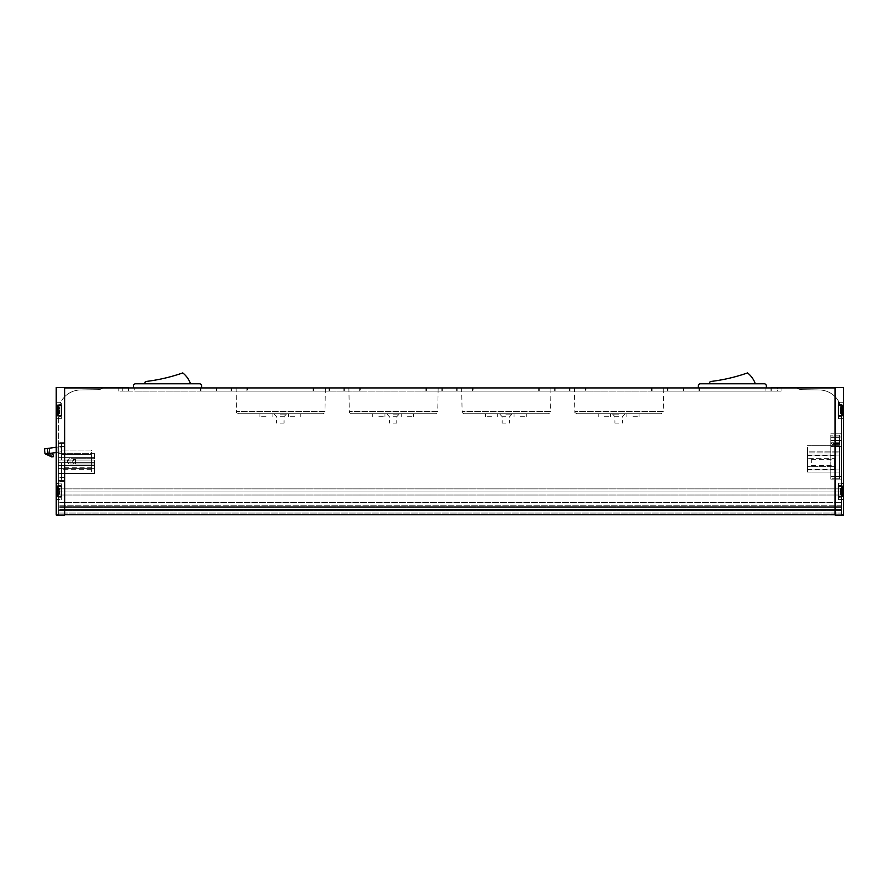 <?xml version="1.0" encoding="UTF-8"?>
<svg xmlns="http://www.w3.org/2000/svg" width="888" height="888" viewBox="0 0 888 888"><rect width="100%" height="100%" fill="white"/><g stroke="black" fill="none" stroke-linecap="round" stroke-linejoin="round"><path stroke-width="0.67" stroke-dasharray="4.44 3.33" d="M51.227 456.676L53.635 456.632L52.47 453.035L45.088 453.812L49.595 453.446L45.51 454.012L51.227 456.676L50.749 453.28L45.51 454.012L48.241 455.289L45.088 453.812L44.4 448.906L45.088 453.812L44.4 448.906L47.353 448.496L48.074 453.657L45.51 454.012M52.47 453.035L53.635 456.632L51.715 456.909L48.241 455.289L51.715 456.909L53.635 456.632L52.47 453.035L48.008 453.668L50.749 453.28M48.074 453.657L61.494 451.77L58.353 452.214L58.353 480.608L58.353 443.367L58.353 446.942L47.353 448.496M58.042 452.258L61.494 451.77L56.333 452.492L58.042 452.258L58.042 446.986L60.639 446.62L56.333 447.23L58.042 446.986L58.042 452.258M56.233 452.514L58.353 452.214L58.353 446.942L56.233 447.241M58.353 446.942L58.353 480.608L58.353 443.367L58.353 446.942L60.773 446.609L58.353 446.942M44.4 448.906L49.595 448.174L44.4 448.906M60.773 446.62L61.494 451.77L60.773 446.62M58.353 462.626L58.353 457.364L58.353 465.334L58.353 462.626L94.539 462.626L58.353 462.626L94.539 462.626L94.539 460.073L58.353 460.073L94.539 460.073L94.539 457.364L58.353 457.364L58.353 453.368L58.353 457.364L94.539 457.364L94.539 453.368L94.539 468.376L58.353 468.376L58.353 453.368L58.353 473.482L58.353 465.334L58.353 468.376L94.539 468.376L94.539 473.482L58.353 473.482L94.539 473.482L94.539 468.376L58.353 468.376L94.539 468.376L94.539 465.334L58.353 465.334L94.539 465.334L94.539 462.626L58.353 462.626M61.55 443.367L58.353 443.367L61.55 443.367L61.55 460.073L61.55 443.367M91.342 460.073L61.55 460.073L61.55 450.072L61.55 460.073L91.342 460.073L91.342 462.626L61.55 462.626L61.55 480.608L58.353 480.608L61.55 480.608L61.55 462.626L61.55 473.293L61.55 462.626L91.342 462.626L91.342 460.073L61.55 460.073L91.342 460.073L91.342 457.364L61.55 457.364L91.342 457.364L91.342 454.323L61.55 454.323L91.342 454.323L91.342 450.072L61.55 450.072L91.342 450.072L91.342 454.323L61.55 454.323L91.342 454.323L91.342 460.073M57.598 415.628L57.598 416.172A10.512 10.512 0 0 1 56.444 413.73L56.444 407.259A10.512 10.512 0 0 1 57.598 404.806L57.598 405.361M56.444 408.802L56.444 412.931L56.444 407.514L56.444 408.813L59.418 408.802L59.418 409.745L56.444 409.745L59.418 409.745L59.418 408.058L56.444 408.058L59.418 407.514L59.418 408.813L56.444 408.802L59.418 408.702L59.418 411.233L59.418 409.745L56.444 409.745L59.418 409.745L59.418 408.058L56.444 408.058L59.418 407.514L59.418 408.813L56.444 408.813M56.444 412.931L56.444 412.176L56.444 413.475L59.418 413.475L56.444 412.931L59.418 412.931L59.418 411.233L56.444 411.233L56.444 412.276L56.444 411.233L59.418 411.233L59.418 412.276L56.444 412.187L59.418 412.176L59.418 413.475L56.444 412.931M57.598 496.492L57.598 497.036A10.512 10.512 0 0 1 56.444 494.594L56.444 488.123A10.512 10.512 0 0 1 57.598 485.669L57.598 486.224M56.444 489.665L56.444 493.795L56.444 488.378L56.444 489.677L59.418 489.665L59.418 490.609L56.444 490.609L59.418 490.609L59.418 488.922L56.444 488.922L59.418 488.378L59.418 489.677L56.444 489.665L59.418 489.566L59.418 492.096L59.418 490.609L56.444 490.609L59.418 490.609L59.418 488.922L56.444 488.922L59.418 488.378L59.418 489.677L56.444 489.677M56.444 493.795L56.444 493.04L56.444 494.339L59.418 494.339L56.444 493.795L59.418 493.795L59.418 492.096L56.444 492.096L56.444 493.14L56.444 492.096L59.418 492.096L59.418 493.14L56.444 493.051L59.418 493.04L59.418 494.339L56.444 493.795M838.494 415.628L838.494 402.297L838.494 418.681L838.494 402.297L838.494 418.681L838.494 415.628L843.6 415.628L843.6 515.084L64.746 514.763L64.746 507.359L64.746 514.763L835.086 514.763L835.086 387.49L835.109 515.084L835.086 387.934L777.599 387.934L777.599 391.131L771.494 391.131L777.599 391.131L777.599 387.934L835.086 387.934L64.724 387.934L122.233 387.934L122.233 391.131L128.338 391.131L122.233 391.131L122.233 387.934L64.746 387.934L64.746 514.763L835.086 514.763M843.6 496.492L843.6 499.544L843.6 496.492L838.494 496.492L838.494 483.161L838.494 499.544L838.494 486.224L843.6 486.224M838.494 405.361L843.6 405.361L843.6 387.49L796.336 387.745A10.212 10.212 0 0 0 802.142 389.677L819.513 389.976A22.344 22.344 0 0 1 841.469 412.321L841.469 483.627L843.6 483.627L843.6 387.49L796.336 387.745A10.212 10.212 0 0 0 802.142 389.677L819.513 389.976A22.344 22.344 0 0 1 841.469 412.321L841.469 514.763L843.6 514.763L843.6 483.627L841.469 483.627L841.469 514.763L841.469 513.042L841.469 514.763L843.6 515.084L843.6 387.49L835.086 387.934M128.505 387.49L128.505 391.131L118.792 391.131L128.505 391.131L128.505 387.49L118.792 387.49L128.86 387.49L56.233 387.49L56.233 418.681L56.233 415.628L56.233 418.681L56.233 415.628L61.339 415.628L61.339 418.681L61.339 402.297L61.339 415.628M56.233 405.361L56.233 402.297L56.233 405.361L61.339 405.361M64.724 515.084L56.233 515.084L64.724 515.084L64.724 387.49L64.702 515.084L56.233 515.084L56.233 496.492L61.339 496.492L61.339 499.544L61.339 483.161L61.339 496.492M56.233 415.628L56.233 486.224L61.339 486.224M64.746 480.608L64.746 477.422L64.746 480.608L58.353 480.608L64.724 480.608M64.724 443.367L58.353 443.367L64.746 443.367L64.746 477.422L64.746 443.367M56.233 496.492L56.233 499.544L56.233 496.492L56.233 499.544L61.339 499.544L56.233 499.544L56.233 483.161L56.233 486.224L56.233 483.161L61.339 483.161L56.233 483.161L56.233 486.224M64.724 387.934L64.724 396.703A22.344 22.344 0 0 0 58.353 412.321L58.353 483.627L56.233 483.627L58.353 483.627L56.233 483.627L56.233 387.49L103.496 387.745A10.212 10.212 0 0 1 97.691 389.677L80.308 389.976A22.344 22.344 0 0 0 64.746 396.681A22.344 22.344 0 0 1 80.308 389.976L97.691 389.677A10.212 10.212 0 0 0 103.496 387.745L56.233 387.49L56.233 514.763L58.353 514.763L56.233 514.763L58.353 514.763L58.353 483.627L56.233 483.627L56.233 514.763L58.353 514.763L58.353 412.321A22.344 22.344 0 0 1 64.724 396.703L64.746 387.934M835.109 515.084L835.109 387.49L835.086 515.084L843.6 515.084L835.086 515.084L835.109 387.49L770.973 387.49L781.04 387.49L781.04 391.131L781.04 388.145L765.079 388.145L781.04 388.145L781.04 391.131L765.079 391.131L781.04 391.131L770.973 391.131L781.04 391.131L781.04 387.49L771.317 387.49L771.317 391.131L771.317 387.49M843.6 415.628L843.6 405.361M777.599 387.934L122.233 387.934L777.599 387.934M64.746 505.25L64.746 510.556L64.746 505.25L64.746 506.315L64.746 505.25L841.469 505.25L841.469 510.556L841.469 495.005L841.469 507.359L841.469 505.25L64.746 505.25M64.746 509.59L64.746 506.315L64.746 510.545L64.746 509.59L841.469 509.59L64.746 509.59M64.746 502.486L64.746 491.952L64.746 502.486L841.469 502.486L64.746 502.486M64.746 491.952L64.746 488.866L64.746 491.952L841.469 491.952L841.469 488.866L841.469 495.005L841.469 491.952L64.746 491.952M777.599 391.131L122.233 391.131L777.599 391.131M698.934 391.131L652.081 391.131L698.934 391.131L683.127 391.131L698.934 391.131L698.934 388.145L652.081 388.145L698.934 388.145L683.127 388.145L698.934 388.145L698.934 391.131M652.081 391.131L667.887 391.131L652.081 391.131L652.081 388.145L652.081 391.131M585.259 391.131L539.294 391.131L585.259 391.131L569.441 391.131L585.259 391.131L585.259 388.145L539.294 388.145L585.259 388.145L569.441 388.145L585.259 388.145L585.259 391.131M539.294 391.131L555.1 391.131L539.294 391.131L539.294 388.145L539.294 391.131M472.471 391.131L426.506 391.131L472.471 391.131L456.665 391.131L472.471 391.131L472.471 388.145L426.506 388.145L472.471 388.145L456.665 388.145L472.471 388.145L472.471 391.131M426.506 391.131L442.313 391.131L426.506 391.131L426.506 388.145L426.506 391.131M359.684 391.131L313.719 391.131L359.684 391.131L343.878 391.131L359.684 391.131L359.684 388.145L313.719 388.145L359.684 388.145L343.878 388.145L359.684 388.145L359.684 391.131M313.719 391.131L329.537 391.131L313.719 391.131L313.719 388.145L313.719 391.131M585.891 391.131L651.437 391.131L585.891 391.131L585.891 388.145L667.399 388.145L569.941 388.145L585.891 388.145L585.891 391.131M667.399 391.131L651.437 391.131L667.399 391.131L667.399 388.145L667.399 391.131M473.115 391.131L538.65 391.131L473.115 391.131L473.115 388.145L554.611 388.145L457.154 388.145L473.115 388.145L473.115 391.131M554.611 391.131L538.65 391.131L554.611 391.131L554.611 388.145L554.611 391.131M360.328 391.131L425.863 391.131L360.328 391.131L360.328 388.145L441.824 388.145L344.366 388.145L360.328 388.145L360.328 391.131M441.824 391.131L425.863 391.131L441.824 391.131L441.824 388.145L441.824 391.131M247.541 391.131L313.087 391.131L247.541 391.131L247.541 388.145L329.037 388.145L231.579 388.145L247.541 388.145L247.541 391.131M329.037 391.131L313.087 391.131L329.037 391.131L329.037 388.145L329.037 391.131M246.919 391.131L200.954 391.131L246.919 391.131L231.113 391.131L246.919 391.131L246.919 388.145L200.954 388.145L246.919 388.145L231.113 388.145L246.919 388.145L246.919 391.131M200.954 391.131L216.772 391.131L200.954 391.131L200.954 388.145L200.954 391.131M699.533 391.131L765.079 391.131L683.571 391.131L699.533 391.131L699.533 388.145L683.571 388.145L765.079 388.145L699.533 388.145L699.533 391.131M134.754 391.131L200.299 391.131L134.754 391.131L134.754 388.145L216.261 388.145L118.792 388.145L134.754 388.145L134.754 391.131M216.261 391.131L200.299 391.131L216.261 391.131L216.261 388.145L216.261 391.131M118.792 387.49L118.792 391.131L118.792 387.49M64.724 446.498L64.724 477.544L64.724 442.668L64.724 446.498L58.353 446.498L58.353 442.668L58.353 481.374L58.353 446.498L64.724 446.498M64.724 477.544L64.724 481.374L64.724 477.544L58.353 477.544L64.724 477.544M64.724 491.952L64.724 488.866L64.724 491.952L58.353 491.952L58.353 488.866L58.353 502.486L58.353 491.952L64.724 491.952M64.724 510.556L58.353 510.545L58.353 509.59L58.353 510.556L58.353 505.25L58.353 510.556L64.724 510.556M58.353 513.042L58.353 502.486L58.353 513.042L64.724 513.042L58.353 513.042M841.469 476.357L841.469 443.6L841.469 476.357L830.835 476.357L830.835 446.364L830.835 476.357L841.469 476.357M841.469 443.6L841.469 433.81L841.469 443.6L830.835 443.6L830.835 440.415L830.835 446.364L830.835 443.6L841.469 443.6M841.469 513.042L841.469 507.359L841.469 513.042L64.746 513.042L841.469 513.042M843.6 483.627L841.469 483.627L843.6 483.627M133.478 387.934L201.576 388.145L201.576 385.914A2.131 2.131 0 0 0 199.445 383.783L135.609 383.783A2.131 2.131 0 0 0 133.478 385.914L133.478 388.145L201.576 387.934M683.571 391.131L683.571 388.145L683.571 391.131M698.257 387.934L766.355 388.145L766.355 385.914A2.131 2.131 0 0 0 764.224 383.783L700.388 383.783A2.131 2.131 0 0 0 698.257 385.914L698.257 388.145L766.355 387.934M216.772 391.131L216.772 388.145L216.772 391.131M231.113 391.131L231.113 388.145L231.113 391.131M231.579 391.131L231.579 388.145L231.579 391.131M325.374 388.145L236.097 388.145L325.374 388.145L324.964 411.655L236.508 411.655L324.964 411.655C325.485 412.165 324.786 412.853 322.832 413.753L238.639 413.753L322.832 413.753M344.366 391.131L344.366 388.145L344.366 391.131M438.161 388.145L348.884 388.145L438.161 388.145L437.751 411.655L349.295 411.655L437.751 411.655C438.272 412.165 437.562 412.853 435.62 413.753L351.426 413.753L435.62 413.753M457.154 391.131L457.154 388.145L457.154 391.131M550.949 388.145L461.671 388.145L550.949 388.145L550.538 411.655L462.082 411.655L550.538 411.655C551.06 412.165 550.349 412.853 548.407 413.753L464.213 413.753L548.407 413.753M569.941 391.131L569.941 388.145L569.941 391.131M663.725 388.145L574.458 388.145L663.725 388.145L663.314 411.655L574.869 411.655L663.314 411.655L661.194 413.753L577 413.753L661.194 413.753M190.554 383.783L144.5 383.783L190.554 383.783A24.476 24.476 0 0 0 182.773 372.916A172.905 172.905 0 0 1 145.432 381.54A24.476 24.476 0 0 0 144.5 383.783M755.333 383.783L709.279 383.783L755.333 383.783A24.476 24.476 0 0 0 747.552 372.916A172.905 172.905 0 0 1 710.211 381.54A24.476 24.476 0 0 0 709.279 383.783M280.308 413.753L286.658 413.753L280.308 413.753M294.616 413.753L288.489 413.753L294.616 413.753M266.012 413.753L259.895 413.753L266.012 413.753M618.67 413.753L612.32 413.753L618.67 413.753M604.362 413.753L610.489 413.753L604.362 413.753M632.966 413.753L639.083 413.753L632.966 413.753M505.883 413.753L512.221 413.753L505.883 413.753M491.586 413.753L485.459 413.753L491.586 413.753M520.179 413.753L526.295 413.753L520.179 413.753M393.095 413.753L399.434 413.753L393.095 413.753M407.392 413.753L413.519 413.753L407.392 413.753M378.799 413.753L384.915 413.753L378.799 413.753M329.537 391.131L329.537 388.145L329.537 391.131M343.878 391.131L343.878 388.145L343.878 391.131M442.313 391.131L442.313 388.145L442.313 391.131M456.665 391.131L456.665 388.145L456.665 391.131M555.1 391.131L555.1 388.145L555.1 391.131M569.441 391.131L569.441 388.145L569.441 391.131M667.887 391.131L667.887 388.145L667.887 391.131M683.127 391.131L683.127 388.145L683.127 391.131M266.012 416.727L259.895 416.727L266.012 416.727M378.799 416.727L384.915 416.727L378.799 416.727M407.392 416.727L413.519 416.727L407.392 416.727M520.179 416.727L526.295 416.727L520.179 416.727M491.586 416.727L485.459 416.727L491.586 416.727M632.966 416.727L639.083 416.727L632.966 416.727M604.362 416.727L610.489 416.727L604.362 416.727M294.616 416.727L288.489 416.727L294.616 416.727M280.308 414.108L286.658 414.108L280.308 414.108M280.308 416.727L284.038 416.727L280.308 416.727M280.308 423.11L284.038 423.11L280.308 423.11M393.095 414.108L399.434 414.108L393.095 414.108M393.095 416.727L396.825 416.727L393.095 416.727M393.095 423.11L396.825 423.11L393.095 423.11M505.883 414.108L512.221 414.108L505.883 414.108M505.883 416.727L502.153 416.727L505.883 416.727M505.883 423.11L502.153 423.11L505.883 423.11M618.67 414.108L612.32 414.108L618.67 414.108M618.67 416.727L614.94 416.727L618.67 416.727M618.67 423.11L614.94 423.11L618.67 423.11M841.469 488.866L64.746 488.866L841.469 488.866M64.724 505.25L58.353 505.25L64.724 505.25M64.724 488.866L58.353 488.866L64.724 488.866M841.469 479.12L830.835 479.12L841.469 479.12M830.835 440.415L830.835 433.81L830.835 440.415L841.469 440.415L830.835 440.415M841.469 433.81L830.835 433.81L841.469 433.81M830.835 446.453L830.835 476.667L830.835 444.322L830.835 446.453L839.349 446.453L839.349 478.799L839.349 442.202L839.349 446.453L830.835 446.453M830.835 444.322L830.835 437.307L830.835 444.322L839.349 444.322L830.835 444.322M830.835 435.176L830.835 437.307L830.835 435.176L839.349 435.176L839.349 437.307L839.349 435.176L830.835 435.176M830.835 478.799L830.835 476.667L830.835 478.799L839.349 478.799L830.835 478.799M839.349 442.202L839.349 437.307L839.349 442.202L830.835 442.202L839.349 442.202M839.349 469.974L839.349 455.078L839.349 469.974L807.425 469.974L807.425 472.094L807.425 455.078L807.425 469.974L839.349 469.974M839.349 452.947L839.349 445.709L839.349 452.947L807.425 452.947L807.425 451.881L807.425 455.078L807.425 452.947L839.349 452.947M839.349 472.094L807.425 472.094L839.349 472.094M807.425 451.881L807.425 445.709L807.425 451.881L839.349 451.881L807.425 451.881M839.349 445.709L807.425 445.709L839.349 445.709M807.425 458.341L807.425 469.541L807.425 455.5L807.425 458.341L807.425 455.5L807.425 458.341L807.425 455.5L807.425 458.341L807.425 455.5L807.425 458.341L834.32 458.341L807.425 458.341M807.425 466.711L807.425 469.541L807.425 466.711L807.425 469.541L807.425 466.711L807.425 469.541L807.425 466.711L834.32 466.711L807.425 466.711M835.508 462.526L835.508 459.651L835.508 462.526M835.508 461.039L835.508 468.353L835.508 456.687L835.508 461.039L834.32 458.341L835.508 461.039M834.32 466.711L835.508 464.002L834.32 466.711L835.508 464.002L834.32 466.711L834.32 469.541L834.32 466.711M811.255 462.526L811.255 459.651L811.255 462.526M64.724 481.374L58.353 481.374L64.724 481.374M64.724 442.668L58.353 442.668L64.724 442.668M91.342 467.299L91.342 473.293L91.342 462.626L61.55 462.626L91.342 462.626L91.342 465.334L61.55 465.334L91.342 465.334L91.342 467.299L61.55 467.299M91.342 473.293L61.55 473.293L91.342 473.293M91.342 469.153L61.55 469.153M91.342 461.349L91.342 464.013L91.342 461.349M94.539 461.349L94.539 464.013L94.539 461.349M94.539 460.073L58.353 460.073L94.539 460.073L94.539 468.376L58.353 468.376L94.539 468.376L94.539 473.482L58.353 473.482L94.539 473.482L94.539 468.376L58.353 468.376L94.539 468.376L94.539 460.073M91.342 458.696L70.041 458.696L67.377 461.349A2.664 2.664 0 0 0 70.041 464.013L70.041 458.696L70.041 464.013L91.342 464.013M75.38 458.696L72.727 461.349A2.664 2.664 0 0 0 75.38 464.013L75.38 458.696L72.727 461.349A2.664 2.664 0 0 0 75.38 464.013L75.38 458.696A2.664 2.664 0 0 0 72.727 461.349A2.664 2.664 0 0 1 75.38 458.696L94.539 458.696L75.38 458.696M838.494 496.492L838.494 486.224M838.494 410.489L838.494 404.528L838.494 410.489M842.224 415.628L842.224 416.172A10.512 10.512 0 0 0 843.389 413.73L843.389 407.259A10.512 10.512 0 0 0 842.224 404.806L842.224 405.361M843.389 408.058L843.389 409.745L843.389 408.058L840.403 408.058L843.389 408.058L840.403 408.058L840.403 408.813L843.389 408.802L840.403 408.802L840.403 409.745L843.389 409.745L843.389 412.276L843.389 408.702L843.389 412.276L843.389 409.745L840.403 409.745L840.403 407.514L843.389 408.058M843.389 412.187L843.389 413.475L843.389 412.176L843.389 413.475L843.389 412.176L840.403 412.187L840.403 411.233L843.389 411.233L840.403 411.233L840.403 409.745L840.403 412.931L843.389 412.931L840.403 413.475L840.403 412.176L843.389 412.187L840.403 412.276L840.403 411.233L843.389 411.233L840.403 411.233L840.403 409.745L843.389 409.745L840.403 409.745L840.403 408.702L840.403 412.931L843.389 412.931L840.403 413.475L840.403 412.176L843.389 412.176M842.224 496.492L842.224 497.036A10.512 10.512 0 0 0 843.389 494.594L843.389 488.123A10.512 10.512 0 0 0 842.224 485.669L842.224 486.224M843.389 488.922L843.389 490.609L843.389 488.922L840.403 488.922L843.389 488.922L840.403 488.922L840.403 489.677L843.389 489.665L840.403 489.665L840.403 490.609L843.389 490.609L843.389 493.14L843.389 489.566L843.389 493.14L843.389 490.609L840.403 490.609L840.403 488.378L843.389 488.922M843.389 493.051L843.389 494.339L843.389 493.04L843.389 494.339L843.389 493.04L840.403 493.051L840.403 492.096L843.389 492.096L840.403 492.096L840.403 490.609L840.403 493.795L843.389 493.795L840.403 494.339L840.403 493.04L843.389 493.051L840.403 493.14L840.403 492.096L843.389 492.096L840.403 492.096L840.403 490.609L843.389 490.609L840.403 490.609L840.403 489.566L840.403 493.795L843.389 493.795L840.403 494.339L840.403 493.04L843.389 493.04M59.418 412.176L59.418 409.745L59.418 411.233L56.444 411.233L59.418 411.233L59.418 412.276L56.444 412.187L59.418 412.176L59.418 412.931L59.418 412.176L56.444 412.176L59.418 412.176M59.418 493.04L59.418 490.609L59.418 492.096L56.444 492.096L59.418 492.096L59.418 493.14L56.444 493.051L59.418 493.04L59.418 493.795L59.418 493.04L56.444 493.04L59.418 493.04M840.403 408.813L843.389 408.802L840.403 408.813L840.403 408.058L840.403 408.813L843.389 408.813L840.403 408.813M840.403 489.677L843.389 489.665L840.403 489.677L840.403 488.922L840.403 489.677L843.389 489.677L840.403 489.677M56.333 447.23L56.333 452.492L56.333 447.23M48.241 455.289L48.008 453.668M49.506 455.877L49.173 453.502L49.506 455.877M200.299 391.131L200.299 388.145L200.299 391.131M765.079 391.131L765.079 388.145L765.079 391.131M313.087 391.131L313.087 388.145L313.087 391.131M425.863 391.131L425.863 388.145L425.863 391.131M538.65 391.131L538.65 388.145L538.65 391.131M651.437 391.131L651.437 388.145L651.437 391.131M841.469 495.005L64.746 495.005L841.469 495.005M841.469 510.545L64.746 510.545L841.469 510.556M841.469 506.315L64.746 506.315L841.469 506.315M841.469 507.359L64.746 507.359L841.469 507.359M64.724 495.005L58.353 495.005L64.724 495.005M64.724 502.486L58.353 502.486L64.724 502.486M64.724 509.59L58.353 509.59L64.724 509.59M64.724 506.315L58.353 506.315L64.724 506.315M64.724 507.359L58.353 507.359L64.724 507.359M841.469 446.364L830.835 446.364L841.469 446.364M841.469 437.007L830.835 437.007L841.469 437.007M830.835 476.667L839.349 476.667L830.835 476.667M830.835 437.307L839.349 437.307L830.835 437.307M839.349 455.078L807.425 455.078L839.349 455.078M834.32 458.341L834.32 469.541L834.32 458.341M57.276 415.628A10.512 10.512 0 0 0 57.598 416.172L57.598 404.806A10.512 10.512 0 0 0 57.276 405.361M58.097 415.628L58.097 405.361M58.097 410.489L58.097 404.528L58.097 410.489M58.097 496.492L58.097 486.224M57.276 496.492A10.512 10.512 0 0 0 57.598 497.036L57.598 485.669L61.339 485.403L57.598 485.669A10.512 10.512 0 0 0 57.276 486.224M841.724 415.628L841.724 405.361M842.557 415.628A10.512 10.512 0 0 1 842.224 416.172L838.494 416.45L842.224 416.172L842.224 404.806A10.512 10.512 0 0 1 842.557 405.361M841.724 496.492L841.724 486.224M842.557 496.492A10.512 10.512 0 0 1 842.224 497.036L838.494 497.313L842.224 497.036L842.224 485.669A10.512 10.512 0 0 1 842.557 486.224M49.595 453.446L49.595 448.174M770.973 387.934L770.973 391.131L770.973 387.934M238.639 413.753C236.696 412.853 235.986 412.165 236.508 411.655L236.097 388.145M577 413.753C575.047 412.853 574.336 412.165 574.869 411.655L574.458 388.145M464.213 413.753C462.26 412.853 461.549 412.165 462.082 411.655L461.671 388.145M351.426 413.753C349.472 412.853 348.773 412.165 349.295 411.655L348.884 388.145M272.128 416.727L272.128 413.753M259.895 416.727L259.895 413.753M384.915 416.727L384.915 413.753M372.683 416.727L372.683 413.753M413.519 416.727L413.519 413.753M401.276 416.727L401.276 413.753M526.295 416.727L526.295 413.753M514.063 416.727L514.063 413.753M497.702 416.727L497.702 413.753M485.459 416.727L485.459 413.753M639.083 416.727L639.083 413.753M626.85 416.727L626.85 413.753M610.489 416.727L610.489 413.753M598.246 416.727L598.246 413.753M300.732 416.727L300.732 413.753M288.489 416.727L288.489 413.753M273.97 413.753L276.59 416.727L276.59 423.11M286.658 413.753L284.038 416.727L284.038 423.11M386.757 413.753L389.377 416.727L389.377 423.11M399.434 413.753L396.825 416.727L396.825 423.11M499.544 413.753L502.153 416.727L502.153 423.11M512.221 413.753L509.601 416.727L509.601 423.11M612.32 413.753L614.94 416.727L614.94 423.11M625.008 413.753L622.388 416.727L622.388 423.11M835.508 456.687L834.32 455.5L835.508 456.687L834.32 455.5L835.508 456.687L834.32 455.5L807.425 455.5M835.508 468.353L834.32 469.541L835.508 468.353L834.32 469.541L835.508 468.353L834.32 469.541L807.425 469.541M811.255 465.39L835.508 465.39M811.255 459.651L835.508 459.651M91.342 469.33L61.55 469.33M94.539 453.368L58.353 453.368L94.539 453.368M70.041 458.696A2.664 2.664 0 0 0 67.377 461.349M94.539 464.013L75.38 464.013L94.539 464.013M56.233 418.681L61.339 418.681L56.233 418.681M56.233 402.297L61.339 402.297L56.233 402.297M57.598 404.806L61.339 404.528L57.598 404.806M57.598 416.172L61.339 416.45L57.598 416.172M57.598 497.036L61.339 497.313L57.598 497.036M838.494 418.681L843.6 418.681L838.494 418.681M838.494 402.297L843.6 402.297L838.494 402.297M838.494 499.544L843.6 499.544L838.494 499.544M838.494 483.161L843.6 483.161L838.494 483.161M838.494 404.528L841.724 404.528L838.494 404.528M838.494 485.403L841.724 485.403L838.494 485.403M59.418 408.702L56.444 408.702L59.418 408.702M59.418 407.514L56.444 407.514L59.418 407.514M59.418 412.276L56.444 412.276L59.418 412.276M59.418 413.475L56.444 413.475L59.418 413.475M59.418 489.566L56.444 489.566L59.418 489.566M59.418 488.378L56.444 488.378L59.418 488.378M59.418 493.14L56.444 493.14L59.418 493.14M59.418 494.339L56.444 494.339L59.418 494.339M840.403 408.702L843.389 408.702L840.403 408.702M840.403 407.514L843.389 407.514L840.403 407.514M840.403 412.276L843.389 412.276L840.403 412.276M840.403 413.475L843.389 413.475L840.403 413.475M840.403 489.566L843.389 489.566L840.403 489.566M840.403 488.378L843.389 488.378L840.403 488.378M840.403 493.14L843.389 493.14L840.403 493.14M840.403 494.339L843.389 494.339L840.403 494.339"/><path stroke-width="1.33" d="M56.233 447.241L44.4 448.906L45.088 453.812L51.715 456.909L53.635 456.632L52.47 453.035M45.51 454.012L56.233 452.514M57.276 405.361A10.512 10.512 0 0 0 56.444 407.259L56.444 413.73A10.512 10.512 0 0 0 57.276 415.628M57.276 486.224A10.512 10.512 0 0 0 56.444 488.123L56.444 494.594A10.512 10.512 0 0 0 57.276 496.492M838.494 486.224L838.494 496.492L838.494 486.224L843.6 486.224L843.6 515.084L835.109 515.084L835.109 387.49L843.6 387.49L843.6 405.361L838.494 405.361L838.494 415.628L843.6 415.628L843.6 486.224M838.494 496.492L843.6 496.492M61.339 496.492L56.233 496.492L56.233 515.084L64.702 515.084L64.724 387.49L56.233 387.49L56.233 405.361L61.339 405.361L61.339 415.628L56.233 415.628L56.233 486.224L61.339 486.224L61.339 496.492L61.339 486.224M64.724 387.934L64.746 514.763L835.086 514.763M56.233 496.492L56.233 486.224M56.233 415.628L56.233 405.361M64.702 515.084L64.724 387.49L128.505 387.49M771.317 387.49L835.086 387.49L835.086 515.084M843.6 415.628L843.6 405.361M835.086 387.934L64.746 387.934M201.576 387.934L201.576 385.914A2.131 2.131 0 0 0 199.445 383.783L135.609 383.783A2.131 2.131 0 0 0 133.478 385.914L133.478 387.934M766.355 387.934L766.355 385.914A2.131 2.131 0 0 0 764.224 383.783L700.388 383.783A2.131 2.131 0 0 0 698.257 385.914L698.257 387.934M190.554 383.783A24.476 24.476 0 0 0 182.773 372.916A172.905 172.905 0 0 1 145.432 381.54A24.476 24.476 0 0 0 144.5 383.783M755.333 383.783A24.476 24.476 0 0 0 747.552 372.916A172.905 172.905 0 0 1 710.211 381.54A24.476 24.476 0 0 0 709.279 383.783M61.339 415.628L61.339 405.361M838.494 405.361L838.494 415.628M842.557 405.361A10.512 10.512 0 0 1 843.389 407.259L843.389 413.73A10.512 10.512 0 0 1 842.557 415.628M842.557 486.224A10.512 10.512 0 0 1 843.389 488.123L843.389 494.594A10.512 10.512 0 0 1 842.557 496.492M48.241 455.289L48.008 453.668M47.353 448.496L48.074 453.657M51.227 456.676L50.749 453.28M57.598 405.361L57.598 415.628M58.097 405.361L58.097 415.628M57.598 486.224L57.598 496.492M58.097 486.224L58.097 496.492M841.724 405.361L841.724 415.628M842.224 405.361L842.224 415.628M841.724 486.224L841.724 496.492M842.224 486.224L842.224 496.492"/></g></svg>
